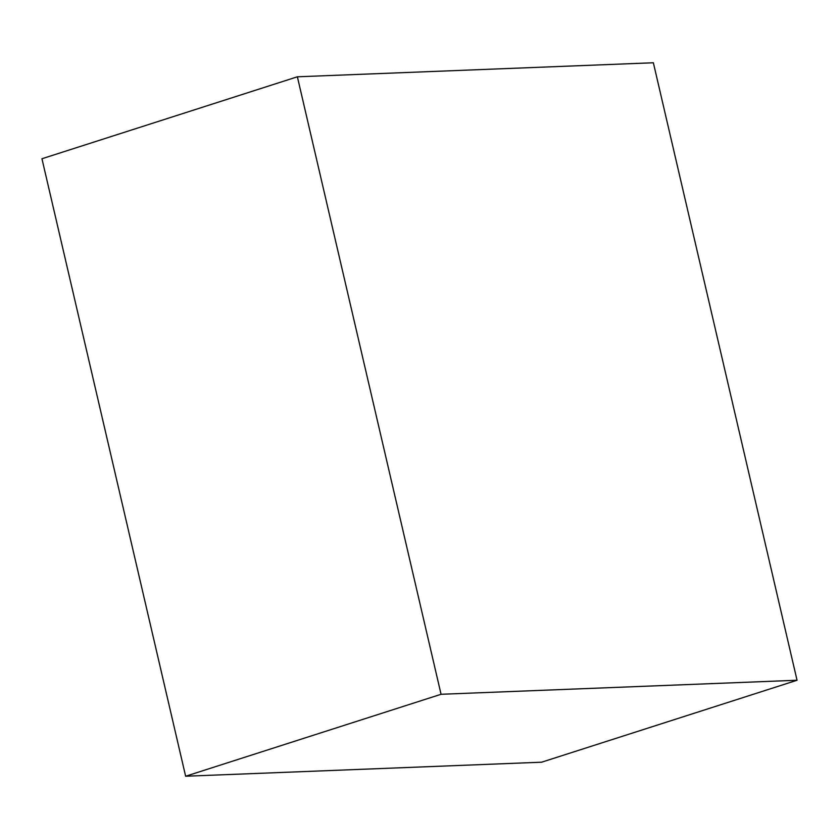<?xml version="1.0" encoding="UTF-8"?>
<svg xmlns="http://www.w3.org/2000/svg" width="839" height="839" viewBox="0 0 839 839"><rect width="100%" height="100%" fill="white"/><g stroke="black" fill="none" stroke-linecap="round" stroke-linejoin="round"><path stroke-width="1.26" d="M653.361 62.768L297.373 76.8L441.062 694.283L797.05 680.251L653.361 62.768M797.05 680.251L541.627 762.2L185.639 776.232L41.95 158.749L297.373 76.8M185.639 776.232L441.062 694.283"/></g></svg>
